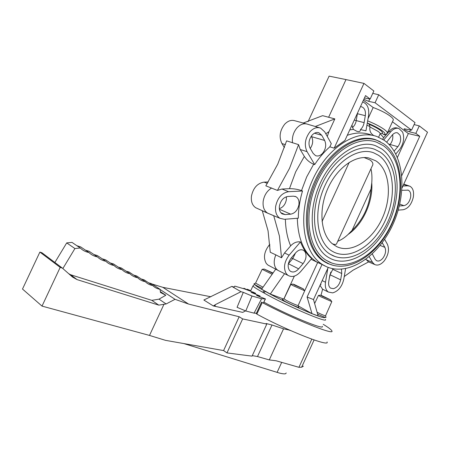 <?xml version="1.0" encoding="UTF-8"?>
<svg xmlns="http://www.w3.org/2000/svg" width="450" height="450" viewBox="0 0 450 450"><rect width="100%" height="100%" fill="white"/><g stroke="black" fill="none" stroke-linecap="round" stroke-linejoin="round"><path stroke-width="0.67" d="M286.144 372.915C286.11 374.169 283.77 374.192 279.113 372.977L183.893 343.586M68.648 273.645L70.588 274.731L151.83 300.358L159.013 299.149L165.819 295.245L160.352 291.634M159.013 299.149L166.118 303.952L158.766 305.128L77.068 279.608L72.568 277.093L62.308 268.065L60.182 267.384L42.019 306.101L22.5 289.046L39.881 252.084L60.182 267.384M160.037 289.457L175.033 299.317L166.118 303.952M151.83 300.358L158.766 305.128M70.588 274.731L77.068 279.608M287.19 329.04L288.686 329.929L283.551 328.838L272.002 324.984L266.136 323.511L266.794 324.084L242.646 318.904L239.169 316.755L188.572 304.065L162.838 287.331L210.898 296.769M256.455 313.183L254.076 313.149L245.773 310.984L237.066 307.311L243.298 292.354L240.992 291.696L231.812 286.397L203.85 300.015L213.289 305.933L242.702 312.384L245.554 310.888M239.169 316.755L223.583 350.572L165.538 340.352L149.507 335.43L42.019 306.101M175.033 299.317L188.572 304.065M164.002 304.211L149.507 335.43M242.646 318.904L226.974 352.912L223.583 350.572M226.974 352.912L252.056 356.136L266.794 324.084M272.002 324.984L257.496 356.541L252.292 355.624M283.551 328.838L269.28 359.921L257.496 356.541M290.683 330.598L288.686 329.929M269.28 359.921L276.131 360.782L298.935 367.301L311.816 339.159M303.396 366.148L301.629 367.217L298.935 367.301M162.838 287.331L151.903 283.961M62.308 268.065L41.957 252.765L39.881 252.084M54.872 262.474L66.718 242.899L72.006 242.398L80.252 248.012L74.914 248.552L62.854 268.543M76.843 245.689L80.629 246.876L88.942 252.512C85.573 251.865 82.676 250.363 80.252 248.012M85.478 250.161L89.1 251.274L97.481 256.928C94.163 256.303 91.316 254.835 88.942 252.512M93.921 254.526L97.386 255.572L105.823 261.248C102.578 260.646 99.799 259.206 97.481 256.928M102.212 258.817L105.536 259.802L114.03 265.494C110.829 264.909 108.096 263.498 105.823 261.248M110.323 263.008L113.507 263.936L122.046 269.64C118.918 269.077 116.246 267.694 114.03 265.494M118.288 267.131L121.343 268.009L129.932 273.724C126.855 273.184 124.228 271.822 122.046 269.64M126.101 271.176L129.032 272.002L137.672 277.729C134.646 277.206 132.069 275.867 129.932 273.724M133.763 275.136L136.581 275.918L145.26 281.655C142.29 281.149 139.759 279.838 137.672 277.729M141.283 279.023L143.989 279.765L152.708 285.508C149.788 285.019 147.302 283.736 145.26 281.655M148.657 282.836L151.262 283.539L160.014 289.288C157.146 288.816 154.71 287.556 152.708 285.508M231.812 286.397L234.118 287.061L234.771 286.121L244.311 288.883L253.603 292.331L255.673 293.394L254.998 293.912M165.819 295.245L160.481 292.506L160.014 289.288M240.992 291.696L215.055 304.785L215.28 306.281M66.718 242.899L74.914 248.552M214.543 306.214L214.414 305.364L213.289 305.933M214.414 305.364L215.055 304.785M243.298 292.354L252.011 296.021L261.596 298.733L265.427 298.924L256.523 295.447L260.055 296.004L251.049 292.331L255.251 293.377M245.773 310.984L252.011 296.021M261.596 298.733L254.076 313.149M310.258 148.455C312.93 144.416 313.386 140.496 311.625 136.704L311.31 136.153M322.605 153.321C320.304 155.768 317.947 156.532 315.54 155.616L313.144 153.382L310.118 148.213C308.143 143.843 308.818 139.472 312.142 135.107C314.331 132.806 316.586 132.019 318.898 132.744L321.716 135.248L324.652 140.462C326.52 144.771 325.839 149.057 322.605 153.321M284.423 147.594L281.919 143.528C278.826 137.042 279.765 130.59 284.738 124.161C287.983 120.836 291.347 119.7 294.829 120.752L306.399 123.874M277.431 190.423L265.826 185.839L277.734 164.166L286.622 140.856L298.575 144.641L289.513 168.362L277.431 190.423L281.976 189.034L289.457 188.685C293.625 188.629 297.641 189.27 301.506 190.609L302.524 191.002C299.773 200.227 298.373 209.289 298.327 218.188L284.428 219.302L280.001 218.329L267.649 213.137L273.729 215.73L279.422 236.07L281.509 257.788L284.535 252.962L290.638 245.863C287.387 238.089 285.632 229.208 285.373 219.229M307.406 124.149C303.874 123.081 300.448 124.262 297.129 127.693C293.417 132.103 291.876 137.166 292.506 142.869M298.918 204.75C297.681 210.178 294.941 213.317 290.683 214.172L285.137 214.588L282.178 213.896C279.917 212.338 279 209.711 279.422 206.021C280.682 200.447 283.489 197.269 287.854 196.481L293.411 196.172L295.914 196.695C298.378 198.191 299.374 200.88 298.918 204.75M279.338 208.648C283.044 207.382 285.39 204.412 286.358 199.744L286.391 196.751M289.457 188.685L295.684 171.849L304.346 156.414C306.793 160.082 309.898 162.686 313.667 164.227L314.696 164.576C319.207 157.652 324.253 151.734 329.839 146.824L331.296 143.657L324.731 131.878L320.552 128.07C317.002 126.883 313.526 128.059 310.129 131.597C305.038 138.291 304.009 144.973 307.046 151.644L314.696 164.576M304.976 251.702C306.849 255.369 306.219 259.335 303.092 263.61L298.659 268.852C295.757 271.974 292.984 272.762 290.334 271.209L289.299 270.152C287.325 266.496 287.944 262.479 291.15 258.109L295.673 252.816C298.418 249.874 301.067 249.058 303.609 250.363L304.976 251.702M288.382 263.722L292.793 258.559L295.459 253.069M327.819 268.318L325.502 282.234C324.861 286.858 325.817 290.126 328.371 292.05L332.679 292.882C338.293 291.206 341.983 286.689 343.761 279.332L345.6 268.673M320.383 284.546L320.912 284.816L320.766 283.714M321.002 295.307L322.605 289.198L319.989 285.401M341.483 269.213L341.736 273.51L340.65 279.827C339.486 284.653 337.061 287.606 333.388 288.686L330.548 288.107C328.911 286.83 328.309 284.704 328.725 281.722L329.799 275.316L333.073 268.757M329.344 278.061L330.817 272.087M382.191 242.736L384.863 247.348C386.269 250.712 385.599 254.34 382.86 258.227C380.627 260.803 378.489 261.602 376.442 260.623L375.176 259.307L372.296 253.946M401.884 190.288L408.223 190.164C410.361 191.289 411.148 193.731 410.58 197.477C409.382 202.213 407.154 204.941 403.897 205.65L399.313 205.971M360.461 106.656L361.676 106.802C364.657 108.039 365.867 110.998 365.31 115.678L364.123 122.636C363.577 125.544 362.351 127.862 360.45 129.583L365.963 130.781L368.527 115.808C369.399 108.664 367.571 104.108 363.043 102.127L362.599 102.009M352.406 127.592C354.397 125.916 355.68 123.587 356.237 120.6L357.48 113.136M250.734 290.717L247.303 289.226L250.56 291.082M249.446 290.79L243.979 288.281L246.111 289.553M243.349 288.602L241.869 288.174M327.043 341.944C330.412 347.569 286.864 330.559 256.843 314.1L262.271 302.569C292.298 318.611 335.452 335.942 331.864 330.879C331.358 329.698 328.478 327.516 323.224 324.321M325.457 319.433C328.877 323.994 285.188 305.269 263.616 292.748L262.581 292.168C256.702 288.934 253.491 286.841 252.951 285.902L250.515 291.184M322.296 326.346C325.294 330.626 286.909 314.865 263.88 302.152M284.574 273.668L270.293 294.041L261.602 289.215L275.732 269.173M266.456 291.853L265.444 291.291M269.528 265.888L267.817 264.983L266.293 263.452C263.199 257.951 264.077 251.949 268.92 245.441L269.871 244.356M279.439 271.108L277.594 270.157L276.053 268.599C273.679 264.909 273.606 260.336 275.833 254.869L270.259 252.248L268.059 230.822L262.277 210.746L267.998 213.328M257.484 208.53L255.69 207.726C252.298 205.374 250.886 201.499 251.449 196.099C253.266 187.852 257.468 183.195 264.066 182.132L268.245 181.974M263.098 211.118L263.621 211.292M271.654 187.987C267.092 190.783 264.274 195.154 263.205 201.099C262.603 206.651 264.015 210.623 267.452 213.019L267.649 213.137M389.621 145.024L390.099 144.467C392.406 141.469 393.249 138.184 392.631 134.618M386.668 142.178L392.248 135.034C393.981 133.104 395.736 132.373 397.513 132.84L399.96 135.163C401.338 139.039 400.635 142.881 397.862 146.694L394.161 151.054M395.814 153.99L399.358 149.799C403.622 143.949 404.702 138.037 402.604 132.064L398.902 128.481C396.146 127.699 393.412 128.812 390.701 131.816L383.721 139.944M374.029 135.681C370.744 133.813 369.366 130.899 369.889 126.928L369.321 124.386L367.312 122.918M368.038 118.671L373.168 107.505C380.154 110.093 385.808 112.933 390.122 116.044C392.85 118.119 393.834 119.587 393.064 120.431L387.354 132.885M398.194 210.139L403.127 209.739C408.082 208.637 411.469 204.491 413.291 197.297C414.157 191.644 412.982 187.931 409.776 186.165L407.627 185.794L402.919 186.03M344.239 276.542L353.109 270.146L368.561 261.928L365.901 259.318M369.202 256.702L372.617 262.468L374.608 264.488C377.724 265.916 380.97 264.684 384.328 260.786C388.485 254.88 389.503 249.362 387.382 244.237L384.626 239.287M289.119 255.201C284.181 261.928 283.236 268.093 286.29 273.696L287.955 275.355C292.016 277.633 296.235 276.401 300.617 271.654L311.653 258.564C306.923 254.424 303.199 248.878 300.488 241.926L289.119 255.201L284.535 252.962M281.509 257.788L275.833 254.869M302.518 191.002L288.568 191.694C281.903 192.87 277.599 197.724 275.664 206.269C275.029 211.972 276.474 215.994 280.001 218.329M303.272 123.03L322.622 115.661L334.845 118.907L315.27 126.501M308.053 121.691L329.102 76.123L345.999 79.582L328.601 117.315M304.346 156.414L300.218 149.518L298.575 144.641M275.214 216.315L273.729 215.73M294.356 276.109L283.922 298.811M293.001 284.113L290.858 284.355L292.989 285.632L304.712 290.756L317.678 262.468L322.031 264.476L307.097 297.045L313.504 299.554L328.236 267.418M311.062 259.262L317.678 262.468M283.483 299.002L270.293 294.041M298.288 305.955L311.996 313.656L318.139 315.934L313.504 299.554M311.996 313.656L307.097 297.045M334.153 148.174L344.914 140.445L365.546 95.597L370.147 99.051L373.854 90.99L363.971 83.396L334.153 148.174L329.839 146.824M325.097 266.068L322.031 264.476M384.261 140.316L377.184 136.631C356.332 128.559 325.935 148.286 311.715 181.929C297.287 215.466 303.255 253.013 322.599 264.628L326.351 266.648C348.711 276.548 378.579 256.196 392.811 224.634C407.306 193.213 404.449 154.603 384.261 140.316M414.118 124.577L419.271 125.899L427.5 132.221L402.041 187.954M419.271 125.899L415.856 133.374L419.749 136.294L401.805 175.556M372.763 93.369L378.743 94.753L415.012 122.619L411.564 130.151L375.069 102.746L368.696 101.357L363.836 99.309M345.999 79.582L363.971 83.396M325.794 133.791L328.978 131.642L334.845 118.907M328.978 131.642L327.268 136.429M364.461 97.959L370.147 99.051M378.743 94.753L375.069 102.746M373.168 107.505L363.397 100.266M419.749 136.294L408.336 133.56L392.445 121.787M415.856 133.374L409.601 131.85C406.198 130.776 404.359 129.757 404.072 128.796L411.564 130.151M367.661 120.876C374.383 123.57 379.845 126.377 384.047 129.302C386.803 131.316 387.832 132.677 387.129 133.38C386.021 134.499 385.054 134.955 384.238 134.741L381.96 133.346L380.188 133.712L383.659 137.655L389.059 131.372C391.77 128.368 394.509 127.26 397.266 128.042L398.323 128.323M397.418 157.421L408.336 133.56M369.889 126.928L377.921 131.304C379.794 132.649 380.498 133.554 380.031 134.016L378.608 137.188M382.584 139.224L383.659 137.655M349.779 129.881L353.396 129.426L351.911 125.246M360.45 129.583C360.461 131.4 359.286 131.991 356.929 131.344L353.396 129.426M256.866 314.049L256.258 313.611L261.568 302.079L262.271 302.569M320.434 284.434L320.912 284.816M300.488 241.926C296.91 241.391 293.631 242.708 290.638 245.863M333.81 265.517L327.769 263.548L323.477 261.135C305.668 249.536 300.516 214.346 313.982 183.037C327.262 151.633 355.461 132.789 375.294 139.629L380.419 141.862M373.871 139.483L371.925 138.774L375.294 139.629M325.361 262.316L327.347 263.07M324.743 261.883L324.309 261.681M370.637 138.549L372.634 139.174M383.771 143.871L376.993 140.389C357.199 132.907 328.539 151.695 315.113 183.465C301.483 215.139 306.973 250.667 325.204 261.821L328.804 263.784C349.942 273.291 378.377 254.019 391.939 223.954C405.748 194.023 402.964 157.303 383.771 143.871M331.847 263.059L326.194 260.303C308.402 249.486 303.041 214.886 316.311 184.056C329.377 153.129 357.294 134.837 376.571 142.189L383.237 145.592M381.521 148.776L375.699 145.778C358.149 138.791 331.712 155.925 319.264 185.394C306.619 214.763 311.805 247.455 328.162 257.248L331.076 258.834C350.392 267.727 376.65 250.116 389.166 222.373C401.918 194.76 399.218 160.948 381.521 148.776M334.986 256.511L330.092 254.183C314.072 244.693 309.251 213.823 321.064 186.384C332.696 158.856 357.626 142.566 374.799 149.355L380.216 152.128M334.136 252.253C351.067 260.246 374.349 244.817 385.442 220.213C396.743 195.727 394.194 165.842 378.523 155.317L373.866 152.91C358.431 146.526 334.997 161.651 323.994 187.712C312.806 213.671 317.441 242.623 331.993 251.094L334.097 252.236M375.964 160.903C389.902 170.066 392.276 196.616 382.202 218.407C372.319 240.306 351.568 253.862 336.679 246.611L332.173 243.636C320.884 234.174 318.42 210.392 327.397 189.489C336.274 168.536 354.656 154.974 368.719 157.939L375.964 160.903M332.314 243.759C335.07 244.828 336.572 244.648 336.819 243.236L372.262 165.921C373.567 163.991 372.819 162.011 370.012 159.975L364.118 157.539M349.234 162.354L322.059 221.507M370.952 168.784C371.914 172.873 372.178 177.564 371.756 182.852C373.224 201.741 362.784 224.578 348.12 234.439C344.61 237.735 341.145 240.013 337.725 241.262M348.12 234.439L352.046 230.411C363.347 219.369 369.681 205.549 371.036 188.949L352.046 230.411M371.036 188.949L371.756 182.852M322.239 296.229L330.474 299.796L321.772 295.599L320.558 295.189L322.239 296.229M331.824 301.618L320.721 296.736L318.465 295.408L320.529 295.189M331.802 301.669L325.581 315.72C325.08 315.906 322.256 314.775 317.121 312.328M325.553 315.793L325.997 317.306C326.16 317.874 323.376 316.828 317.638 314.168M273.032 273.009L264.223 269.077L272.824 273.302M272.143 274.264L262.148 269.314L264.201 269.083M263.019 287.207L255.572 283.123M262.181 288.394L256.05 285.345L253.969 283.832M294.615 285.12L303.3 288.855L294.424 284.586L293.029 284.113L294.615 285.12M304.684 290.818L298.198 305.426C298.851 306.27 290.391 302.659 286.116 300.268L284.017 298.766M298.164 305.516L298.614 307.063C300.358 308.543 290.019 304.211 284.754 301.247L282.341 299.503M281.694 362.374L277.099 372.392M314.1 339.958L301.629 367.217M265.309 298.969L263.329 303.126M259.808 296.032L259.509 296.651M324.652 140.462L311.057 136.524M281.919 143.528L285.407 144.697M279.411 209.261L290.683 214.172M285.137 214.588L280.828 212.692M301.506 190.609L306.697 176.906L313.667 164.227M291.358 257.867L303.092 263.61M298.659 268.852L288.388 263.706M325.502 282.234L322.189 280.609M332.629 269.246L341.736 273.51M340.65 279.827L329.923 274.702M381.932 243.084L382.618 243.36M384.863 247.348L380.109 245.436M357.233 113.664L365.31 115.678M247.646 289.918L247.804 289.569M388.733 144.096L397.862 146.694M369.321 124.386C373.719 126.27 377.274 128.154 379.98 130.044C382.483 131.873 383.141 132.969 381.96 133.346M383.676 134.561C385.858 134.353 385.284 133.02 381.971 130.567C378.27 128.002 373.455 125.516 367.521 123.109M372.617 262.468L366.126 259.689M288.568 191.694L281.976 189.034M300.218 149.518L307.046 151.644M263.616 292.748L265.573 291.521C285.857 303.227 326.908 320.957 324.613 317.166M347.287 135.298C355.764 132.384 363.611 132.221 370.811 134.809M316.282 261.669C304.217 253.485 297.9 239.018 297.326 218.267M403.639 184.455L407.627 185.794M368.696 101.357L369.787 98.983M366.913 125.252L370.007 126.517M389.059 131.372L390.701 131.816M267.379 183.375L264.066 182.132M269.989 245.953L268.92 245.441M255.246 284.884C255.51 285.683 258.615 287.707 264.561 290.959L262.581 292.168M364.123 122.636L354.285 120.082M399.69 205.965L399.347 205.836M399.746 204.143L403.897 205.65M314.499 133.211L321.716 135.248M409.601 131.85L410.484 129.915M263.396 303.159L265.41 298.957M259.712 296.713L260.038 296.038M255.364 294.036L255.656 293.428M328.371 292.05L322.605 289.204M407.779 190.018L408.223 190.164M247.303 289.226L247.101 289.659M243.861 288.293L243.669 288.697M267.817 264.983L277.594 270.157M255.69 207.726L267.452 213.019M397.147 132.75L397.513 132.84M374.608 264.488L368.139 261.714M319.483 127.749L307.614 124.222M287.955 275.355L277.746 270.264M322.599 264.628L316.783 261.956M409.084 185.934L403.779 184.151M361.282 106.712L361.676 106.802M254.554 284.456L252.951 285.902M302.614 249.919L303.609 250.363M294.913 196.312L295.914 196.695M318.218 132.553L318.898 132.744M322.948 260.764L325.204 261.821M326.194 260.303L329.676 262.181C350.809 271.569 378.411 252.827 391.596 223.774C404.989 194.828 402.457 159.188 383.417 145.716M330.092 254.183L332.679 255.572C351.411 264.133 376.093 247.596 387.877 221.659C399.848 195.817 397.451 164.053 380.402 152.252M366.756 157.646L368.719 157.939M330.587 299.953L331.627 301.449M318.465 295.408L314.629 303.519M262.148 269.314L255.538 283.207M255.538 283.14L253.924 283.854M303.429 289.041L304.481 290.565M290.858 284.355L283.972 298.856M283.978 298.783L282.296 299.526"/></g></svg>
